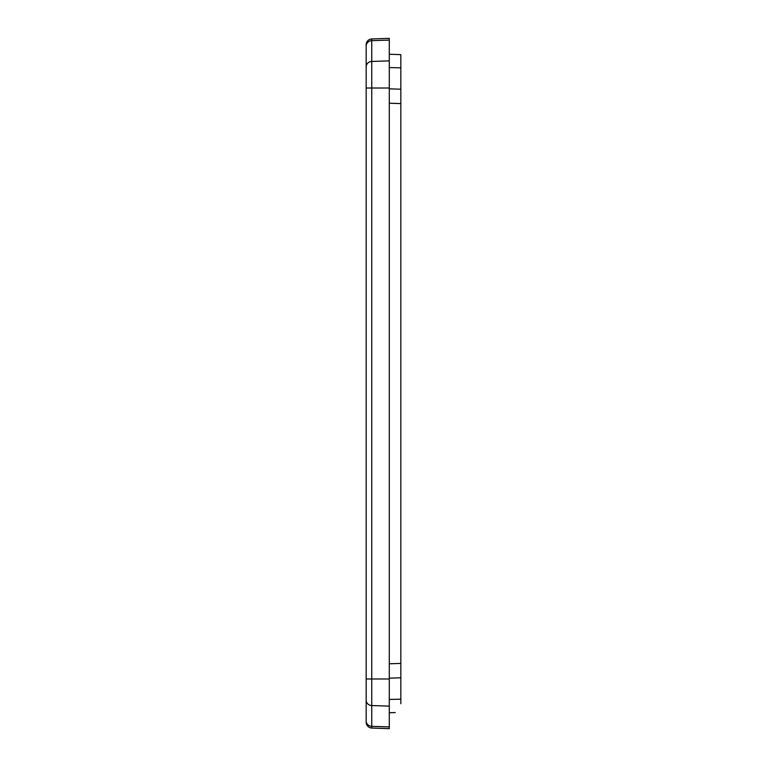 <?xml version="1.0" encoding="UTF-8"?>
<svg xmlns="http://www.w3.org/2000/svg" width="767" height="767" viewBox="0 0 767 767"><rect width="100%" height="100%" fill="white"/><g stroke="black" fill="none" stroke-linecap="round" stroke-linejoin="round"><path stroke-width="1.15" d="M366.166 45.167L366.166 80.228M366.166 44.735A5.781 5.781 0 0 1 367.796 40.718A5.781 5.781 0 0 0 366.166 44.735L366.166 722.265A5.781 5.781 0 0 0 371.746 728.036L371.746 38.964A5.781 5.781 0 0 0 367.796 40.718A5.781 5.781 0 0 1 371.746 38.964L389.281 38.35L389.281 728.65L371.746 728.036M400.834 63.306L400.834 54.639L400.834 63.306L400.834 54.639L389.281 54.236L395.245 54.447M389.281 67.563L400.834 67.822L400.834 103.593L400.834 89.212L389.281 88.828M366.166 700.808L366.166 721.028M400.834 703.694L400.834 103.593L389.281 103.219M400.834 67.822L400.834 54.639M389.281 678.172L400.834 677.788M400.834 699.178L389.281 699.437M389.281 712.764L395.245 712.553M366.166 722.265A5.781 5.781 0 0 0 367.796 726.282M366.166 700.127A5.781 5.427 0 0 0 371.746 705.554L389.281 706.129M366.166 720.903A5.781 5.427 0 0 0 371.746 726.33L389.281 726.905M366.166 88.013L389.281 88.013M366.166 678.987L389.281 678.987M366.166 46.097A5.781 5.427 0 0 1 371.746 40.67L389.281 40.095M366.166 66.873A5.781 5.427 0 0 1 371.746 61.446L389.281 60.871M400.834 663.407L389.281 663.781"/></g></svg>
